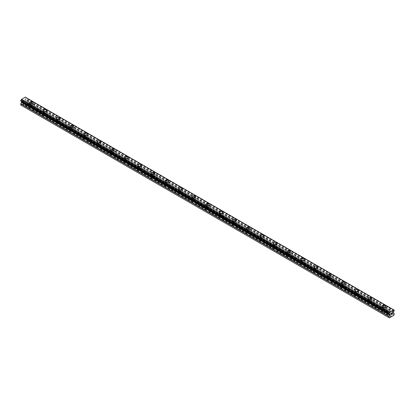 <?xml version="1.0" encoding="UTF-8"?>
<svg xmlns="http://www.w3.org/2000/svg" width="415" height="415" viewBox="0 0 415 415"><rect width="100%" height="100%" fill="white"/><g stroke="black" fill="none" stroke-linecap="round" stroke-linejoin="round"><path stroke-width="0.31" stroke-dasharray="2.08 1.56" d="M31.099 107.869L30.907 107.755A1.121 0.643 0 0 0 30.196 108.17L30.15 108.419A1.121 0.643 0 0 0 30.139 108.507A1.121 0.643 0 0 0 30.466 108.963A1.121 0.643 0 0 0 31.41 109.145L31.607 108.984A1.121 0.643 0 0 0 32.318 108.569L32.365 108.595A1.121 0.643 0 0 0 32.375 108.507A1.121 0.643 0 0 0 32.048 108.05A1.121 0.643 0 0 0 31.099 107.869L23.826 103.667L25.606 102.64L25.948 102.043L25.948 100.912L25.139 100.222L25.414 98.9A0.768 0.441 -60 0 1 25.823 98.184L25.875 97.489M30.466 105.571A1.121 0.643 0 0 0 31.685 105.711A1.121 0.643 0 0 0 32.375 105.114A1.121 0.643 0 0 0 32.048 104.658A1.121 0.643 0 0 0 30.829 104.518A1.121 0.643 0 0 0 30.139 105.114A1.121 0.643 0 0 0 30.466 105.571M33.013 102.77L33.013 102.77A1.759 1.017 180 0 1 31.929 103.709A1.759 1.017 180 0 1 30.015 103.485A1.759 1.017 180 0 1 29.501 102.77L29.501 102.77M44.659 115.697L44.467 115.583A1.121 0.643 0 0 0 43.751 115.998L43.705 116.247A1.121 0.643 0 0 0 43.694 116.335A1.121 0.643 0 0 0 44.021 116.791A1.121 0.643 0 0 0 44.97 116.973L45.162 116.812A1.121 0.643 0 0 0 45.878 116.397L45.92 116.423A1.121 0.643 0 0 0 45.93 116.335A1.121 0.643 0 0 0 45.603 115.878A1.121 0.643 0 0 0 44.659 115.697L32.365 108.595M44.021 113.399A1.121 0.643 0 0 0 45.24 113.539A1.121 0.643 0 0 0 45.93 112.942A1.121 0.643 0 0 0 45.603 112.486A1.121 0.643 0 0 0 44.384 112.346A1.121 0.643 0 0 0 43.694 112.942A1.121 0.643 0 0 0 44.021 113.399M46.573 110.597L46.573 110.597A1.759 1.017 180 0 1 45.484 111.536A1.759 1.017 180 0 1 43.57 111.313A1.759 1.017 180 0 1 43.056 110.597L43.056 110.592M58.214 123.525L58.022 123.411A1.121 0.643 0 0 0 57.306 123.826L57.265 124.069A1.121 0.643 0 0 0 57.254 124.163A1.121 0.643 0 0 0 57.581 124.619A1.121 0.643 0 0 0 58.525 124.801L58.717 124.64A1.121 0.643 0 0 0 59.433 124.225L59.48 124.251A1.121 0.643 0 0 0 59.49 124.163A1.121 0.643 0 0 0 59.163 123.706A1.121 0.643 0 0 0 58.214 123.525L45.92 116.423M57.581 121.227A1.121 0.643 0 0 0 58.8 121.367A1.121 0.643 0 0 0 59.49 120.77A1.121 0.643 0 0 0 59.163 120.314A1.121 0.643 0 0 0 57.944 120.174A1.121 0.643 0 0 0 57.254 120.77A1.121 0.643 0 0 0 57.581 121.227M60.128 118.425L60.128 118.425A1.759 1.017 180 0 1 59.044 119.359A1.759 1.017 180 0 1 57.13 119.141A1.759 1.017 180 0 1 56.611 118.425L56.611 118.42M71.774 131.347L71.582 131.239A1.121 0.643 0 0 0 70.866 131.648L70.82 131.897A1.121 0.643 0 0 0 70.809 131.991A1.121 0.643 0 0 0 71.136 132.447A1.121 0.643 0 0 0 72.086 132.629L72.277 132.463A1.121 0.643 0 0 0 72.993 132.053L73.035 132.079A1.121 0.643 0 0 0 73.045 131.991A1.121 0.643 0 0 0 72.718 131.534A1.121 0.643 0 0 0 71.774 131.347L59.48 124.251M71.136 129.055A1.121 0.643 0 0 0 72.355 129.195A1.121 0.643 0 0 0 73.045 128.598A1.121 0.643 0 0 0 72.718 128.142A1.121 0.643 0 0 0 71.499 128.002A1.121 0.643 0 0 0 70.809 128.598A1.121 0.643 0 0 0 71.136 129.055M73.683 126.253L73.683 126.248A1.759 1.017 180 0 1 73.683 126.253A1.759 1.017 180 0 1 72.599 127.187A1.759 1.017 180 0 1 70.685 126.969A1.759 1.017 180 0 1 70.171 126.253A1.759 1.017 180 0 1 70.171 126.248L70.171 126.253M85.329 139.175L85.137 139.066A1.121 0.643 0 0 0 84.421 139.476L84.38 139.725A1.121 0.643 0 0 0 84.37 139.814A1.121 0.643 0 0 0 84.696 140.275A1.121 0.643 0 0 0 85.64 140.457L85.832 140.291A1.121 0.643 0 0 0 86.548 139.881L86.595 139.907A1.121 0.643 0 0 0 86.605 139.814A1.121 0.643 0 0 0 86.279 139.357A1.121 0.643 0 0 0 85.329 139.175L73.035 132.079M84.696 136.883A1.121 0.643 0 0 0 85.915 137.023A1.121 0.643 0 0 0 86.605 136.426A1.121 0.643 0 0 0 86.279 135.97A1.121 0.643 0 0 0 85.059 135.829A1.121 0.643 0 0 0 84.37 136.426A1.121 0.643 0 0 0 84.696 136.883M87.243 134.076L87.243 134.076A1.759 1.017 180 0 1 86.159 135.015A1.759 1.017 180 0 1 84.245 134.797A1.759 1.017 180 0 1 83.726 134.076L83.726 134.076M98.889 147.003L98.692 146.894A1.121 0.643 0 0 0 97.982 147.304L97.935 147.553A1.121 0.643 0 0 0 97.924 147.641A1.121 0.643 0 0 0 98.251 148.098A1.121 0.643 0 0 0 99.201 148.285L99.393 148.119A1.121 0.643 0 0 0 100.103 147.709L100.15 147.735A1.121 0.643 0 0 0 100.16 147.641A1.121 0.643 0 0 0 99.833 147.185A1.121 0.643 0 0 0 98.889 147.003L86.595 139.907M98.251 144.71A1.121 0.643 0 0 0 99.47 144.845A1.121 0.643 0 0 0 100.16 144.249A1.121 0.643 0 0 0 99.833 143.792A1.121 0.643 0 0 0 98.614 143.652A1.121 0.643 0 0 0 97.924 144.249A1.121 0.643 0 0 0 98.251 144.71M100.798 141.904L100.798 141.904A1.759 1.017 180 0 1 99.714 142.843A1.759 1.017 180 0 1 97.8 142.625A1.759 1.017 180 0 1 97.286 141.904L97.286 141.904M112.444 154.831L112.252 154.717A1.121 0.643 0 0 0 111.536 155.132L111.49 155.381A1.121 0.643 0 0 0 111.479 155.469A1.121 0.643 0 0 0 111.811 155.926A1.121 0.643 0 0 0 112.756 156.107L112.947 155.947A1.121 0.643 0 0 0 113.663 155.537L113.705 155.558A1.121 0.643 0 0 0 113.72 155.469A1.121 0.643 0 0 0 113.388 155.013A1.121 0.643 0 0 0 112.444 154.831L100.15 147.735M111.811 152.533A1.121 0.643 0 0 0 113.025 152.673A1.121 0.643 0 0 0 113.72 152.077A1.121 0.643 0 0 0 113.388 151.62A1.121 0.643 0 0 0 112.169 151.48A1.121 0.643 0 0 0 111.479 152.077A1.121 0.643 0 0 0 111.811 152.533M114.358 149.732L114.358 149.732A1.759 1.017 180 0 1 113.274 150.671A1.759 1.017 180 0 1 111.355 150.448A1.759 1.017 180 0 1 110.841 149.732L110.841 149.732M125.999 162.659L125.807 162.545A1.121 0.643 0 0 0 125.097 162.96L125.05 163.209A1.121 0.643 0 0 0 125.04 163.297A1.121 0.643 0 0 0 125.366 163.754A1.121 0.643 0 0 0 126.31 163.935L126.508 163.775A1.121 0.643 0 0 0 127.218 163.36L127.265 163.386A1.121 0.643 0 0 0 127.275 163.297A1.121 0.643 0 0 0 126.949 162.841A1.121 0.643 0 0 0 125.999 162.659L113.705 155.558M125.366 160.361A1.121 0.643 0 0 0 126.585 160.501A1.121 0.643 0 0 0 127.275 159.905A1.121 0.643 0 0 0 126.949 159.448A1.121 0.643 0 0 0 125.729 159.308A1.121 0.643 0 0 0 125.04 159.905A1.121 0.643 0 0 0 125.366 160.361M127.913 157.56L127.913 157.56A1.759 1.017 180 0 1 126.829 158.499A1.759 1.017 180 0 1 124.915 158.276A1.759 1.017 180 0 1 124.401 157.56L124.401 157.56M139.559 170.487L139.367 170.373A1.121 0.643 0 0 0 138.651 170.788L138.605 171.037A1.121 0.643 0 0 0 138.594 171.125A1.121 0.643 0 0 0 138.921 171.582A1.121 0.643 0 0 0 139.871 171.763L140.062 171.603A1.121 0.643 0 0 0 140.778 171.188L140.82 171.213A1.121 0.643 0 0 0 140.83 171.125A1.121 0.643 0 0 0 140.503 170.669A1.121 0.643 0 0 0 139.559 170.487L127.265 163.386M138.921 168.189A1.121 0.643 0 0 0 140.14 168.329A1.121 0.643 0 0 0 140.83 167.733A1.121 0.643 0 0 0 140.503 167.276A1.121 0.643 0 0 0 139.284 167.136A1.121 0.643 0 0 0 138.594 167.733A1.121 0.643 0 0 0 138.921 168.189M141.474 165.388L141.474 165.388A1.759 1.017 180 0 1 140.389 166.327A1.759 1.017 180 0 1 138.47 166.104A1.759 1.017 180 0 1 137.956 165.388L137.956 165.383M153.114 178.31L152.922 178.201A1.121 0.643 0 0 0 152.206 178.616L152.165 178.86A1.121 0.643 0 0 0 152.155 178.953A1.121 0.643 0 0 0 152.481 179.41A1.121 0.643 0 0 0 153.425 179.591L153.617 179.43A1.121 0.643 0 0 0 154.333 179.015L154.38 179.041A1.121 0.643 0 0 0 154.39 178.953A1.121 0.643 0 0 0 154.064 178.497A1.121 0.643 0 0 0 153.114 178.31L140.82 171.213M152.481 176.017A1.121 0.643 0 0 0 153.7 176.157A1.121 0.643 0 0 0 154.39 175.561A1.121 0.643 0 0 0 154.064 175.104A1.121 0.643 0 0 0 152.845 174.964A1.121 0.643 0 0 0 152.155 175.561A1.121 0.643 0 0 0 152.481 176.017M155.028 173.216L155.028 173.211A1.759 1.017 180 0 1 155.028 173.216A1.759 1.017 180 0 1 153.944 174.15A1.759 1.017 180 0 1 152.03 173.932A1.759 1.017 180 0 1 151.511 173.216A1.759 1.017 180 0 1 151.511 173.211L151.511 173.211M166.674 186.138L166.482 186.029A1.121 0.643 0 0 0 165.767 186.439L165.72 186.688A1.121 0.643 0 0 0 165.71 186.781A1.121 0.643 0 0 0 166.036 187.238A1.121 0.643 0 0 0 166.986 187.419L167.178 187.253A1.121 0.643 0 0 0 167.893 186.843L167.935 186.869A1.121 0.643 0 0 0 167.945 186.781A1.121 0.643 0 0 0 167.619 186.325A1.121 0.643 0 0 0 166.674 186.138L154.38 179.041M166.036 183.845A1.121 0.643 0 0 0 167.255 183.985A1.121 0.643 0 0 0 167.945 183.388A1.121 0.643 0 0 0 167.619 182.932A1.121 0.643 0 0 0 166.399 182.792A1.121 0.643 0 0 0 165.71 183.388A1.121 0.643 0 0 0 166.036 183.845M168.589 181.044L168.589 181.039A1.759 1.017 180 0 1 168.589 181.044A1.759 1.017 180 0 1 167.499 181.978A1.759 1.017 180 0 1 165.585 181.76A1.759 1.017 180 0 1 165.071 181.044A1.759 1.017 180 0 1 165.071 181.039L165.071 181.039M180.229 193.966L180.037 193.857A1.121 0.643 0 0 0 179.322 194.267L179.28 194.516A1.121 0.643 0 0 0 179.27 194.604A1.121 0.643 0 0 0 179.596 195.06A1.121 0.643 0 0 0 180.541 195.247L180.733 195.081A1.121 0.643 0 0 0 181.448 194.671L181.495 194.697A1.121 0.643 0 0 0 181.505 194.604A1.121 0.643 0 0 0 181.179 194.147A1.121 0.643 0 0 0 180.229 193.966L167.935 186.869M179.596 191.673A1.121 0.643 0 0 0 180.816 191.813A1.121 0.643 0 0 0 181.505 191.216A1.121 0.643 0 0 0 181.179 190.76A1.121 0.643 0 0 0 179.96 190.62A1.121 0.643 0 0 0 179.27 191.216A1.121 0.643 0 0 0 179.596 191.673M182.144 188.867L182.144 188.867A1.759 1.017 180 0 1 181.059 189.805A1.759 1.017 180 0 1 179.145 189.588A1.759 1.017 180 0 1 178.626 188.867L178.626 188.867M193.789 201.794L193.592 201.685A1.121 0.643 0 0 0 192.882 202.095L192.835 202.344A1.121 0.643 0 0 0 192.825 202.432A1.121 0.643 0 0 0 193.151 202.888A1.121 0.643 0 0 0 194.101 203.075L194.293 202.909A1.121 0.643 0 0 0 195.003 202.499L195.05 202.525A1.121 0.643 0 0 0 195.06 202.432A1.121 0.643 0 0 0 194.734 201.975A1.121 0.643 0 0 0 193.789 201.794L181.495 194.697M193.151 199.496A1.121 0.643 0 0 0 194.37 199.636A1.121 0.643 0 0 0 195.06 199.039A1.121 0.643 0 0 0 194.734 198.583A1.121 0.643 0 0 0 193.515 198.443A1.121 0.643 0 0 0 192.825 199.039A1.121 0.643 0 0 0 193.151 199.496M195.698 196.694L195.698 196.694A1.759 1.017 180 0 1 194.614 197.633A1.759 1.017 180 0 1 192.7 197.416A1.759 1.017 180 0 1 192.187 196.694L192.187 196.694M207.344 209.622L207.152 209.508A1.121 0.643 0 0 0 206.437 209.923L206.39 210.172A1.121 0.643 0 0 0 206.38 210.26A1.121 0.643 0 0 0 206.712 210.716A1.121 0.643 0 0 0 207.656 210.898L207.848 210.737A1.121 0.643 0 0 0 208.563 210.322L208.61 210.348A1.121 0.643 0 0 0 208.621 210.26A1.121 0.643 0 0 0 208.288 209.803A1.121 0.643 0 0 0 207.344 209.622L195.05 202.525M206.712 207.324A1.121 0.643 0 0 0 207.931 207.464A1.121 0.643 0 0 0 208.621 206.867A1.121 0.643 0 0 0 208.288 206.411A1.121 0.643 0 0 0 207.069 206.271A1.121 0.643 0 0 0 206.38 206.867A1.121 0.643 0 0 0 206.712 207.324M209.259 204.522L209.259 204.522A1.759 1.017 180 0 1 208.174 205.461A1.759 1.017 180 0 1 206.255 205.238A1.759 1.017 180 0 1 205.741 204.522L205.741 204.522M220.899 217.45L220.707 217.335A1.121 0.643 0 0 0 219.997 217.751L219.95 218A1.121 0.643 0 0 0 219.94 218.088A1.121 0.643 0 0 0 220.266 218.544A1.121 0.643 0 0 0 221.211 218.726L221.408 218.565A1.121 0.643 0 0 0 222.118 218.15L222.165 218.176A1.121 0.643 0 0 0 222.175 218.088A1.121 0.643 0 0 0 221.849 217.631A1.121 0.643 0 0 0 220.899 217.45L208.61 210.348M220.266 215.152A1.121 0.643 0 0 0 221.486 215.292A1.121 0.643 0 0 0 222.175 214.695A1.121 0.643 0 0 0 221.849 214.239A1.121 0.643 0 0 0 220.63 214.099A1.121 0.643 0 0 0 219.94 214.695A1.121 0.643 0 0 0 220.266 215.152M222.814 212.35L222.814 212.35A1.759 1.017 180 0 1 221.729 213.289A1.759 1.017 180 0 1 219.815 213.066A1.759 1.017 180 0 1 219.302 212.35L219.302 212.345M234.459 225.278L234.268 225.163A1.121 0.643 0 0 0 233.552 225.578L233.505 225.827A1.121 0.643 0 0 0 233.495 225.916A1.121 0.643 0 0 0 233.821 226.372A1.121 0.643 0 0 0 234.771 226.554L234.963 226.393A1.121 0.643 0 0 0 235.679 225.978L235.72 226.004A1.121 0.643 0 0 0 235.73 225.916A1.121 0.643 0 0 0 235.404 225.459A1.121 0.643 0 0 0 234.459 225.278L222.165 218.176M233.821 222.98A1.121 0.643 0 0 0 235.04 223.12A1.121 0.643 0 0 0 235.73 222.523A1.121 0.643 0 0 0 235.404 222.067A1.121 0.643 0 0 0 234.185 221.926A1.121 0.643 0 0 0 233.495 222.523A1.121 0.643 0 0 0 233.821 222.98M236.374 220.178L236.374 220.178A1.759 1.017 180 0 1 235.289 221.117A1.759 1.017 180 0 1 233.37 220.894A1.759 1.017 180 0 1 232.857 220.178L232.857 220.173M248.014 233.1L247.822 232.991A1.121 0.643 0 0 0 247.107 233.401L247.065 233.65A1.121 0.643 0 0 0 247.055 233.744A1.121 0.643 0 0 0 247.382 234.2A1.121 0.643 0 0 0 248.326 234.382L248.518 234.221A1.121 0.643 0 0 0 249.233 233.806L249.28 233.832A1.121 0.643 0 0 0 249.291 233.744A1.121 0.643 0 0 0 248.964 233.287A1.121 0.643 0 0 0 248.014 233.1L235.72 226.004M247.382 230.807A1.121 0.643 0 0 0 248.601 230.948A1.121 0.643 0 0 0 249.291 230.351A1.121 0.643 0 0 0 248.964 229.894A1.121 0.643 0 0 0 247.745 229.754A1.121 0.643 0 0 0 247.055 230.351A1.121 0.643 0 0 0 247.382 230.807M249.929 228.006L249.929 228.001A1.759 1.017 180 0 1 249.929 228.006A1.759 1.017 180 0 1 248.844 228.94A1.759 1.017 180 0 1 246.93 228.722A1.759 1.017 180 0 1 246.411 228.006A1.759 1.017 180 0 1 246.411 228.001L246.411 228.006M261.575 240.928L261.383 240.819A1.121 0.643 0 0 0 260.667 241.229L260.62 241.478A1.121 0.643 0 0 0 260.61 241.572A1.121 0.643 0 0 0 260.936 242.028A1.121 0.643 0 0 0 261.886 242.21L262.078 242.044A1.121 0.643 0 0 0 262.794 241.634L262.835 241.66A1.121 0.643 0 0 0 262.845 241.572A1.121 0.643 0 0 0 262.519 241.115A1.121 0.643 0 0 0 261.575 240.928L249.28 233.832M260.936 238.635A1.121 0.643 0 0 0 262.156 238.775A1.121 0.643 0 0 0 262.845 238.179A1.121 0.643 0 0 0 262.519 237.722A1.121 0.643 0 0 0 261.3 237.582A1.121 0.643 0 0 0 260.61 238.179A1.121 0.643 0 0 0 260.936 238.635M263.489 235.834L263.489 235.829A1.759 1.017 180 0 1 263.489 235.834A1.759 1.017 180 0 1 262.399 236.768A1.759 1.017 180 0 1 260.485 236.55A1.759 1.017 180 0 1 259.972 235.834A1.759 1.017 180 0 1 259.972 235.829L259.972 235.829M275.129 248.756L274.938 248.647A1.121 0.643 0 0 0 274.222 249.057L274.18 249.306A1.121 0.643 0 0 0 274.17 249.394A1.121 0.643 0 0 0 274.497 249.851A1.121 0.643 0 0 0 275.441 250.038L275.633 249.872A1.121 0.643 0 0 0 276.349 249.462L276.395 249.488A1.121 0.643 0 0 0 276.406 249.394A1.121 0.643 0 0 0 276.079 248.938A1.121 0.643 0 0 0 275.129 248.756L262.835 241.66M274.497 246.463A1.121 0.643 0 0 0 275.716 246.603A1.121 0.643 0 0 0 276.406 246.007A1.121 0.643 0 0 0 276.079 245.55A1.121 0.643 0 0 0 274.86 245.41A1.121 0.643 0 0 0 274.17 246.007A1.121 0.643 0 0 0 274.497 246.463M277.044 243.657L277.044 243.657A1.759 1.017 180 0 1 275.959 244.596A1.759 1.017 180 0 1 274.045 244.378A1.759 1.017 180 0 1 273.526 243.657L273.526 243.657M288.69 256.584L288.492 256.475A1.121 0.643 0 0 0 287.782 256.885L287.735 257.134A1.121 0.643 0 0 0 287.725 257.222A1.121 0.643 0 0 0 288.052 257.679A1.121 0.643 0 0 0 289.001 257.865L289.193 257.699A1.121 0.643 0 0 0 289.903 257.29L289.95 257.316A1.121 0.643 0 0 0 289.961 257.222A1.121 0.643 0 0 0 289.634 256.766A1.121 0.643 0 0 0 288.69 256.584L276.395 249.488M288.052 254.286A1.121 0.643 0 0 0 289.271 254.426A1.121 0.643 0 0 0 289.961 253.83A1.121 0.643 0 0 0 289.634 253.373A1.121 0.643 0 0 0 288.415 253.233A1.121 0.643 0 0 0 287.725 253.83A1.121 0.643 0 0 0 288.052 254.286M290.599 251.485L290.599 251.485A1.759 1.017 180 0 1 289.514 252.424A1.759 1.017 180 0 1 287.6 252.206A1.759 1.017 180 0 1 287.087 251.485L287.087 251.485M302.245 264.412L302.053 264.298A1.121 0.643 0 0 0 301.337 264.713L301.295 264.962A1.121 0.643 0 0 0 301.28 265.05A1.121 0.643 0 0 0 301.612 265.507A1.121 0.643 0 0 0 302.556 265.688L302.748 265.527A1.121 0.643 0 0 0 303.464 265.112L303.51 265.138A1.121 0.643 0 0 0 303.521 265.05A1.121 0.643 0 0 0 303.189 264.594A1.121 0.643 0 0 0 302.245 264.412L289.95 257.316M301.612 262.114A1.121 0.643 0 0 0 302.831 262.254A1.121 0.643 0 0 0 303.521 261.658A1.121 0.643 0 0 0 303.189 261.201A1.121 0.643 0 0 0 301.975 261.061A1.121 0.643 0 0 0 301.28 261.658A1.121 0.643 0 0 0 301.612 262.114M304.159 259.313L304.159 259.313A1.759 1.017 180 0 1 303.075 260.252A1.759 1.017 180 0 1 301.155 260.029A1.759 1.017 180 0 1 300.642 259.313L300.642 259.313M315.799 272.24L315.608 272.126A1.121 0.643 0 0 0 314.897 272.541L314.85 272.79A1.121 0.643 0 0 0 314.84 272.878A1.121 0.643 0 0 0 315.167 273.335A1.121 0.643 0 0 0 316.111 273.516L316.308 273.355A1.121 0.643 0 0 0 317.019 272.94L317.065 272.966A1.121 0.643 0 0 0 317.076 272.878A1.121 0.643 0 0 0 316.749 272.422A1.121 0.643 0 0 0 315.799 272.24L303.51 265.138M315.167 269.942A1.121 0.643 0 0 0 316.386 270.082A1.121 0.643 0 0 0 317.076 269.485A1.121 0.643 0 0 0 316.749 269.029A1.121 0.643 0 0 0 315.53 268.889A1.121 0.643 0 0 0 314.84 269.485A1.121 0.643 0 0 0 315.167 269.942M317.714 267.141L317.714 267.141A1.759 1.017 180 0 1 316.629 268.08A1.759 1.017 180 0 1 314.715 267.857A1.759 1.017 180 0 1 314.202 267.141L314.202 267.136M329.36 280.068L329.168 279.954A1.121 0.643 0 0 0 328.452 280.369L328.405 280.613A1.121 0.643 0 0 0 328.395 280.706A1.121 0.643 0 0 0 328.721 281.163A1.121 0.643 0 0 0 329.671 281.344L329.863 281.183A1.121 0.643 0 0 0 330.579 280.768L330.62 280.794A1.121 0.643 0 0 0 330.631 280.706A1.121 0.643 0 0 0 330.304 280.25A1.121 0.643 0 0 0 329.36 280.068L317.065 272.966M328.721 277.77A1.121 0.643 0 0 0 329.941 277.91A1.121 0.643 0 0 0 330.631 277.313A1.121 0.643 0 0 0 330.304 276.857A1.121 0.643 0 0 0 329.085 276.717A1.121 0.643 0 0 0 328.395 277.313A1.121 0.643 0 0 0 328.721 277.77M331.274 274.969L331.274 274.969A1.759 1.017 180 0 1 330.19 275.908A1.759 1.017 180 0 1 328.27 275.685A1.759 1.017 180 0 1 327.757 274.969L327.757 274.963M342.915 287.891L342.723 287.782A1.121 0.643 0 0 0 342.007 288.192L341.965 288.441A1.121 0.643 0 0 0 341.955 288.534A1.121 0.643 0 0 0 342.282 288.99A1.121 0.643 0 0 0 343.226 289.172L343.418 289.006A1.121 0.643 0 0 0 344.134 288.596L344.18 288.622A1.121 0.643 0 0 0 344.191 288.534A1.121 0.643 0 0 0 343.864 288.077A1.121 0.643 0 0 0 342.915 287.891L330.62 280.794M342.282 285.598A1.121 0.643 0 0 0 343.501 285.738A1.121 0.643 0 0 0 344.191 285.141A1.121 0.643 0 0 0 343.864 284.685A1.121 0.643 0 0 0 342.645 284.545A1.121 0.643 0 0 0 341.955 285.141A1.121 0.643 0 0 0 342.282 285.598M344.829 282.797L344.829 282.791A1.759 1.017 180 0 1 344.829 282.797A1.759 1.017 180 0 1 343.745 283.73A1.759 1.017 180 0 1 341.83 283.512A1.759 1.017 180 0 1 341.317 282.797A1.759 1.017 180 0 1 341.317 282.791L341.317 282.791M356.475 295.719L356.283 295.61A1.121 0.643 0 0 0 355.567 296.019L355.52 296.269A1.121 0.643 0 0 0 355.51 296.357A1.121 0.643 0 0 0 355.837 296.818A1.121 0.643 0 0 0 356.786 297L356.978 296.834A1.121 0.643 0 0 0 357.694 296.424L357.735 296.45A1.121 0.643 0 0 0 357.746 296.357A1.121 0.643 0 0 0 357.419 295.9A1.121 0.643 0 0 0 356.475 295.719L344.18 288.622M355.837 293.426A1.121 0.643 0 0 0 357.056 293.566A1.121 0.643 0 0 0 357.746 292.969A1.121 0.643 0 0 0 357.419 292.513A1.121 0.643 0 0 0 356.2 292.373A1.121 0.643 0 0 0 355.51 292.969A1.121 0.643 0 0 0 355.837 293.426M358.389 290.619L358.389 290.619A1.759 1.017 180 0 1 357.299 291.558A1.759 1.017 180 0 1 355.385 291.34A1.759 1.017 180 0 1 354.872 290.619L354.872 290.619M370.03 303.547L369.838 303.438A1.121 0.643 0 0 0 369.122 303.847L369.08 304.096A1.121 0.643 0 0 0 369.07 304.185A1.121 0.643 0 0 0 369.397 304.641A1.121 0.643 0 0 0 370.341 304.828L370.533 304.662A1.121 0.643 0 0 0 371.249 304.252L371.295 304.278A1.121 0.643 0 0 0 371.306 304.185A1.121 0.643 0 0 0 370.979 303.728A1.121 0.643 0 0 0 370.03 303.547L357.735 296.45M369.397 301.254A1.121 0.643 0 0 0 370.616 301.389A1.121 0.643 0 0 0 371.306 300.792A1.121 0.643 0 0 0 370.979 300.336A1.121 0.643 0 0 0 369.76 300.195A1.121 0.643 0 0 0 369.07 300.792A1.121 0.643 0 0 0 369.397 301.254M371.944 298.447L371.944 298.447A1.759 1.017 180 0 1 370.86 299.386A1.759 1.017 180 0 1 368.945 299.168A1.759 1.017 180 0 1 368.427 298.447L368.427 298.447M382.952 312.469A1.121 0.643 0 0 0 383.901 312.651L384.093 312.49A1.121 0.643 0 0 0 384.804 312.08L384.85 312.101A1.121 0.643 0 0 0 384.861 312.013A1.121 0.643 0 0 0 384.534 311.556A1.121 0.643 0 0 0 383.59 311.375L383.393 311.26A1.121 0.643 0 0 0 382.682 311.675L382.635 311.924A1.121 0.643 0 0 0 382.625 312.013A1.121 0.643 0 0 0 382.952 312.469M382.952 309.076A1.121 0.643 0 0 0 384.171 309.217A1.121 0.643 0 0 0 384.861 308.62A1.121 0.643 0 0 0 384.534 308.163A1.121 0.643 0 0 0 383.315 308.023A1.121 0.643 0 0 0 382.625 308.62A1.121 0.643 0 0 0 382.952 309.076M385.499 306.275L385.499 306.275A1.759 1.017 180 0 1 384.415 307.214A1.759 1.017 180 0 1 382.5 306.991A1.759 1.017 180 0 1 381.987 306.275L381.987 306.275M382.5 309.341A1.759 1.017 0 0 0 384.415 309.559A1.759 1.017 0 0 0 385.499 308.62A1.759 1.017 0 0 0 384.985 307.904A1.759 1.017 0 0 0 383.071 307.686A1.759 1.017 0 0 0 381.987 308.62A1.759 1.017 0 0 0 382.5 309.341M382.5 307.23A1.759 1.017 0 0 0 384.415 307.448A1.759 1.017 0 0 0 385.499 306.509A1.759 1.017 0 0 0 384.985 305.793A1.759 1.017 0 0 0 383.071 305.575A1.759 1.017 0 0 0 381.987 306.509A1.759 1.017 0 0 0 382.5 307.23M368.945 301.513A1.759 1.017 0 0 0 370.86 301.731A1.759 1.017 0 0 0 371.944 300.792A1.759 1.017 0 0 0 371.43 300.076A1.759 1.017 0 0 0 369.516 299.858A1.759 1.017 0 0 0 368.427 300.792A1.759 1.017 0 0 0 368.945 301.513M368.945 299.402A1.759 1.017 0 0 0 370.86 299.62A1.759 1.017 0 0 0 371.944 298.686A1.759 1.017 0 0 0 371.43 297.965A1.759 1.017 0 0 0 369.516 297.747A1.759 1.017 0 0 0 368.427 298.686A1.759 1.017 0 0 0 368.945 299.402M355.385 293.685A1.759 1.017 0 0 0 357.299 293.903A1.759 1.017 0 0 0 358.389 292.969A1.759 1.017 0 0 0 357.87 292.248A1.759 1.017 0 0 0 355.956 292.03A1.759 1.017 0 0 0 354.872 292.969A1.759 1.017 0 0 0 355.385 293.685M355.385 291.574A1.759 1.017 0 0 0 357.299 291.792A1.759 1.017 0 0 0 358.389 290.858A1.759 1.017 0 0 0 357.87 290.137A1.759 1.017 0 0 0 355.956 289.919A1.759 1.017 0 0 0 354.872 290.858A1.759 1.017 0 0 0 355.385 291.574M341.83 285.857A1.759 1.017 0 0 0 343.745 286.08A1.759 1.017 0 0 0 344.829 285.141A1.759 1.017 0 0 0 344.315 284.42A1.759 1.017 0 0 0 342.401 284.202A1.759 1.017 0 0 0 341.317 285.141A1.759 1.017 0 0 0 341.83 285.857M341.83 283.746A1.759 1.017 0 0 0 343.745 283.969A1.759 1.017 0 0 0 344.829 283.03A1.759 1.017 0 0 0 344.315 282.314A1.759 1.017 0 0 0 342.401 282.091A1.759 1.017 0 0 0 341.317 283.03A1.759 1.017 0 0 0 341.83 283.746M328.27 278.029A1.759 1.017 0 0 0 330.19 278.252A1.759 1.017 0 0 0 331.274 277.313A1.759 1.017 0 0 0 330.755 276.598A1.759 1.017 0 0 0 328.841 276.374A1.759 1.017 0 0 0 327.757 277.313A1.759 1.017 0 0 0 328.27 278.029M328.27 275.918A1.759 1.017 0 0 0 330.19 276.141A1.759 1.017 0 0 0 331.274 275.202A1.759 1.017 0 0 0 330.755 274.486A1.759 1.017 0 0 0 328.841 274.263A1.759 1.017 0 0 0 327.757 275.202A1.759 1.017 0 0 0 328.27 275.918M314.715 270.201A1.759 1.017 0 0 0 316.629 270.424A1.759 1.017 0 0 0 317.714 269.485A1.759 1.017 0 0 0 317.2 268.77A1.759 1.017 0 0 0 315.286 268.546A1.759 1.017 0 0 0 314.202 269.485A1.759 1.017 0 0 0 314.715 270.201M314.715 268.095A1.759 1.017 0 0 0 316.629 268.313A1.759 1.017 0 0 0 317.714 267.374A1.759 1.017 0 0 0 317.2 266.658A1.759 1.017 0 0 0 315.286 266.435A1.759 1.017 0 0 0 314.202 267.374A1.759 1.017 0 0 0 314.715 268.095M301.155 262.379A1.759 1.017 0 0 0 303.075 262.596A1.759 1.017 0 0 0 304.159 261.658A1.759 1.017 0 0 0 303.645 260.942A1.759 1.017 0 0 0 301.726 260.724A1.759 1.017 0 0 0 300.642 261.658A1.759 1.017 0 0 0 301.155 262.379M301.155 260.267A1.759 1.017 0 0 0 303.075 260.485A1.759 1.017 0 0 0 304.159 259.546A1.759 1.017 0 0 0 303.645 258.83A1.759 1.017 0 0 0 301.726 258.612A1.759 1.017 0 0 0 300.642 259.546A1.759 1.017 0 0 0 301.155 260.267M287.6 254.551A1.759 1.017 0 0 0 289.514 254.769A1.759 1.017 0 0 0 290.599 253.83A1.759 1.017 0 0 0 290.085 253.114A1.759 1.017 0 0 0 288.171 252.896A1.759 1.017 0 0 0 287.087 253.83A1.759 1.017 0 0 0 287.6 254.551M287.6 252.439A1.759 1.017 0 0 0 289.514 252.657A1.759 1.017 0 0 0 290.599 251.723A1.759 1.017 0 0 0 290.085 251.002A1.759 1.017 0 0 0 288.171 250.785A1.759 1.017 0 0 0 287.087 251.723A1.759 1.017 0 0 0 287.6 252.439M274.045 246.723A1.759 1.017 0 0 0 275.959 246.941A1.759 1.017 0 0 0 277.044 246.007A1.759 1.017 0 0 0 276.53 245.286A1.759 1.017 0 0 0 274.611 245.068A1.759 1.017 0 0 0 273.526 246.007A1.759 1.017 0 0 0 274.045 246.723M274.045 244.611A1.759 1.017 0 0 0 275.959 244.829A1.759 1.017 0 0 0 277.044 243.896A1.759 1.017 0 0 0 276.53 243.174A1.759 1.017 0 0 0 274.611 242.957A1.759 1.017 0 0 0 273.526 243.896A1.759 1.017 0 0 0 274.045 244.611M260.485 238.895A1.759 1.017 0 0 0 262.399 239.113A1.759 1.017 0 0 0 263.489 238.179A1.759 1.017 0 0 0 262.97 237.458A1.759 1.017 0 0 0 261.056 237.24A1.759 1.017 0 0 0 259.972 238.179A1.759 1.017 0 0 0 260.485 238.895M260.485 236.783A1.759 1.017 0 0 0 262.399 237.007A1.759 1.017 0 0 0 263.489 236.068A1.759 1.017 0 0 0 262.97 235.347A1.759 1.017 0 0 0 261.056 235.129A1.759 1.017 0 0 0 259.972 236.068A1.759 1.017 0 0 0 260.485 236.783M246.93 231.067A1.759 1.017 0 0 0 248.844 231.29A1.759 1.017 0 0 0 249.929 230.351A1.759 1.017 0 0 0 249.415 229.635A1.759 1.017 0 0 0 247.501 229.412A1.759 1.017 0 0 0 246.411 230.351A1.759 1.017 0 0 0 246.93 231.067M246.93 228.956A1.759 1.017 0 0 0 248.844 229.179A1.759 1.017 0 0 0 249.929 228.24A1.759 1.017 0 0 0 249.415 227.524A1.759 1.017 0 0 0 247.501 227.301A1.759 1.017 0 0 0 246.411 228.24A1.759 1.017 0 0 0 246.93 228.956M233.37 223.239A1.759 1.017 0 0 0 235.289 223.462A1.759 1.017 0 0 0 236.374 222.523A1.759 1.017 0 0 0 235.855 221.807A1.759 1.017 0 0 0 233.941 221.584A1.759 1.017 0 0 0 232.857 222.523A1.759 1.017 0 0 0 233.37 223.239M233.37 221.128A1.759 1.017 0 0 0 235.289 221.351A1.759 1.017 0 0 0 236.374 220.412A1.759 1.017 0 0 0 235.855 219.696A1.759 1.017 0 0 0 233.941 219.473A1.759 1.017 0 0 0 232.857 220.412A1.759 1.017 0 0 0 233.37 221.128M219.815 215.411A1.759 1.017 0 0 0 221.729 215.634A1.759 1.017 0 0 0 222.814 214.695A1.759 1.017 0 0 0 222.3 213.979A1.759 1.017 0 0 0 220.386 213.756A1.759 1.017 0 0 0 219.302 214.695A1.759 1.017 0 0 0 219.815 215.411M219.815 213.305A1.759 1.017 0 0 0 221.729 213.523A1.759 1.017 0 0 0 222.814 212.584A1.759 1.017 0 0 0 222.3 211.868A1.759 1.017 0 0 0 220.386 211.65A1.759 1.017 0 0 0 219.302 212.584A1.759 1.017 0 0 0 219.815 213.305M206.255 207.588A1.759 1.017 0 0 0 208.174 207.806A1.759 1.017 0 0 0 209.259 206.867A1.759 1.017 0 0 0 208.745 206.151A1.759 1.017 0 0 0 206.826 205.933A1.759 1.017 0 0 0 205.741 206.867A1.759 1.017 0 0 0 206.255 207.588M206.255 205.477A1.759 1.017 0 0 0 208.174 205.695A1.759 1.017 0 0 0 209.259 204.756A1.759 1.017 0 0 0 208.745 204.04A1.759 1.017 0 0 0 206.826 203.822A1.759 1.017 0 0 0 205.741 204.756A1.759 1.017 0 0 0 206.255 205.477M192.7 199.76A1.759 1.017 0 0 0 194.614 199.978A1.759 1.017 0 0 0 195.698 199.039A1.759 1.017 0 0 0 195.185 198.323A1.759 1.017 0 0 0 193.271 198.105A1.759 1.017 0 0 0 192.187 199.039A1.759 1.017 0 0 0 192.7 199.76M192.7 197.649A1.759 1.017 0 0 0 194.614 197.867A1.759 1.017 0 0 0 195.698 196.933A1.759 1.017 0 0 0 195.185 196.212A1.759 1.017 0 0 0 193.271 195.994A1.759 1.017 0 0 0 192.187 196.933A1.759 1.017 0 0 0 192.7 197.649M179.145 191.932A1.759 1.017 0 0 0 181.059 192.15A1.759 1.017 0 0 0 182.144 191.216A1.759 1.017 0 0 0 181.63 190.495A1.759 1.017 0 0 0 179.711 190.278A1.759 1.017 0 0 0 178.626 191.216A1.759 1.017 0 0 0 179.145 191.932M179.145 189.821A1.759 1.017 0 0 0 181.059 190.039A1.759 1.017 0 0 0 182.144 189.105A1.759 1.017 0 0 0 181.63 188.384A1.759 1.017 0 0 0 179.711 188.166A1.759 1.017 0 0 0 178.626 189.105A1.759 1.017 0 0 0 179.145 189.821M165.585 184.104A1.759 1.017 0 0 0 167.499 184.322A1.759 1.017 0 0 0 168.589 183.388A1.759 1.017 0 0 0 168.07 182.667A1.759 1.017 0 0 0 166.156 182.45A1.759 1.017 0 0 0 165.071 183.388A1.759 1.017 0 0 0 165.585 184.104M165.585 181.993A1.759 1.017 0 0 0 167.499 182.216A1.759 1.017 0 0 0 168.589 181.277A1.759 1.017 0 0 0 168.07 180.561A1.759 1.017 0 0 0 166.156 180.338A1.759 1.017 0 0 0 165.071 181.277A1.759 1.017 0 0 0 165.585 181.993M152.03 176.276A1.759 1.017 0 0 0 153.944 176.5A1.759 1.017 0 0 0 155.028 175.561A1.759 1.017 0 0 0 154.515 174.845A1.759 1.017 0 0 0 152.601 174.622A1.759 1.017 0 0 0 151.511 175.561A1.759 1.017 0 0 0 152.03 176.276M152.03 174.165A1.759 1.017 0 0 0 153.944 174.388A1.759 1.017 0 0 0 155.028 173.449A1.759 1.017 0 0 0 154.515 172.733A1.759 1.017 0 0 0 152.601 172.51A1.759 1.017 0 0 0 151.511 173.449A1.759 1.017 0 0 0 152.03 174.165M138.47 168.449A1.759 1.017 0 0 0 140.389 168.672A1.759 1.017 0 0 0 141.474 167.733A1.759 1.017 0 0 0 140.955 167.017A1.759 1.017 0 0 0 139.041 166.794A1.759 1.017 0 0 0 137.956 167.733A1.759 1.017 0 0 0 138.47 168.449M138.47 166.337A1.759 1.017 0 0 0 140.389 166.56A1.759 1.017 0 0 0 141.474 165.621A1.759 1.017 0 0 0 140.955 164.905A1.759 1.017 0 0 0 139.041 164.682A1.759 1.017 0 0 0 137.956 165.621A1.759 1.017 0 0 0 138.47 166.337M124.915 160.626A1.759 1.017 0 0 0 126.829 160.844A1.759 1.017 0 0 0 127.913 159.905A1.759 1.017 0 0 0 127.4 159.189A1.759 1.017 0 0 0 125.486 158.966A1.759 1.017 0 0 0 124.401 159.905A1.759 1.017 0 0 0 124.915 160.626M124.915 158.514A1.759 1.017 0 0 0 126.829 158.732A1.759 1.017 0 0 0 127.913 157.793A1.759 1.017 0 0 0 127.4 157.078A1.759 1.017 0 0 0 125.486 156.86A1.759 1.017 0 0 0 124.401 157.793A1.759 1.017 0 0 0 124.915 158.514M111.355 152.798A1.759 1.017 0 0 0 113.274 153.016A1.759 1.017 0 0 0 114.358 152.077A1.759 1.017 0 0 0 113.845 151.361A1.759 1.017 0 0 0 111.925 151.143A1.759 1.017 0 0 0 110.841 152.077A1.759 1.017 0 0 0 111.355 152.798M111.355 150.687A1.759 1.017 0 0 0 113.274 150.904A1.759 1.017 0 0 0 114.358 149.965A1.759 1.017 0 0 0 113.845 149.25A1.759 1.017 0 0 0 111.925 149.032A1.759 1.017 0 0 0 110.841 149.965A1.759 1.017 0 0 0 111.355 150.687M97.8 144.97A1.759 1.017 0 0 0 99.714 145.188A1.759 1.017 0 0 0 100.798 144.249A1.759 1.017 0 0 0 100.285 143.533A1.759 1.017 0 0 0 98.371 143.315A1.759 1.017 0 0 0 97.286 144.249A1.759 1.017 0 0 0 97.8 144.97M97.8 142.859A1.759 1.017 0 0 0 99.714 143.076A1.759 1.017 0 0 0 100.798 142.143A1.759 1.017 0 0 0 100.285 141.422A1.759 1.017 0 0 0 98.371 141.204A1.759 1.017 0 0 0 97.286 142.143A1.759 1.017 0 0 0 97.8 142.859M84.245 137.142A1.759 1.017 0 0 0 86.159 137.36A1.759 1.017 0 0 0 87.243 136.426A1.759 1.017 0 0 0 86.73 135.705A1.759 1.017 0 0 0 84.81 135.487A1.759 1.017 0 0 0 83.726 136.426A1.759 1.017 0 0 0 84.245 137.142M84.245 135.031A1.759 1.017 0 0 0 86.159 135.249A1.759 1.017 0 0 0 87.243 134.315A1.759 1.017 0 0 0 86.73 133.594A1.759 1.017 0 0 0 84.81 133.376A1.759 1.017 0 0 0 83.726 134.315A1.759 1.017 0 0 0 84.245 135.031M70.685 129.314A1.759 1.017 0 0 0 72.599 129.537A1.759 1.017 0 0 0 73.683 128.598A1.759 1.017 0 0 0 73.17 127.877A1.759 1.017 0 0 0 71.256 127.659A1.759 1.017 0 0 0 70.171 128.598A1.759 1.017 0 0 0 70.685 129.314M70.685 127.203A1.759 1.017 0 0 0 72.599 127.426A1.759 1.017 0 0 0 73.683 126.487A1.759 1.017 0 0 0 73.17 125.771A1.759 1.017 0 0 0 71.256 125.548A1.759 1.017 0 0 0 70.171 126.487A1.759 1.017 0 0 0 70.685 127.203M57.13 121.486A1.759 1.017 0 0 0 59.044 121.709A1.759 1.017 0 0 0 60.128 120.77A1.759 1.017 0 0 0 59.615 120.054A1.759 1.017 0 0 0 57.701 119.831A1.759 1.017 0 0 0 56.611 120.77A1.759 1.017 0 0 0 57.13 121.486M57.13 119.375A1.759 1.017 0 0 0 59.044 119.598A1.759 1.017 0 0 0 60.128 118.659A1.759 1.017 0 0 0 59.615 117.943A1.759 1.017 0 0 0 57.701 117.72A1.759 1.017 0 0 0 56.611 118.659A1.759 1.017 0 0 0 57.13 119.375M43.57 113.658A1.759 1.017 0 0 0 45.484 113.881A1.759 1.017 0 0 0 46.573 112.942A1.759 1.017 0 0 0 46.055 112.226A1.759 1.017 0 0 0 44.14 112.003A1.759 1.017 0 0 0 43.056 112.942A1.759 1.017 0 0 0 43.57 113.658M43.57 111.552A1.759 1.017 0 0 0 45.484 111.77A1.759 1.017 0 0 0 46.573 110.831A1.759 1.017 0 0 0 46.055 110.115A1.759 1.017 0 0 0 44.14 109.892A1.759 1.017 0 0 0 43.056 110.831A1.759 1.017 0 0 0 43.57 111.552M30.015 105.835A1.759 1.017 0 0 0 31.929 106.053A1.759 1.017 0 0 0 33.013 105.114A1.759 1.017 0 0 0 32.5 104.398A1.759 1.017 0 0 0 30.586 104.181A1.759 1.017 0 0 0 29.501 105.114A1.759 1.017 0 0 0 30.015 105.835M30.015 103.724A1.759 1.017 0 0 0 31.929 103.942A1.759 1.017 0 0 0 33.013 103.003A1.759 1.017 0 0 0 32.5 102.287A1.759 1.017 0 0 0 30.586 102.069A1.759 1.017 0 0 0 29.501 103.003A1.759 1.017 0 0 0 30.015 103.724M391.485 313.242L390.92 313.569L390.92 314.695M392.398 312.827L391.874 313.237M392.377 312.952L391.817 314.176M24.013 100.202L24.013 100.653L24.013 100.202L23.515 100.492L24.013 100.202M24.013 100.653L23.738 100.809L24.013 100.653M24.013 100.726L24.013 101.177L24.013 100.726M24.013 101.177L23.515 101.468L24.013 101.177M23.515 101.54L24.08 101.213L24.08 100.088L23.515 100.414L24.08 100.093L24.08 101.213L23.515 101.54M22.835 100.809L22.82 101.945L22.82 100.819M22.82 101.945L22.887 100.928L22.82 101.945M21.092 105.244L23.826 103.667M20.781 101.021L20.875 101.042A0.768 0.441 -60 0 1 21.139 101.058A0.768 0.441 -60 0 1 21.284 101.281L21.539 101.457M25.855 97.484L25.823 97.489A0.768 0.441 -60 0 1 25.559 97.473A0.768 0.441 -60 0 1 25.408 97.235L25.222 97.12M383.59 311.375L371.295 304.278M393.908 315.276L25.606 102.64M392.128 316.303L384.85 312.101M383.393 311.26L371.249 304.252M382.682 311.675L370.533 304.662M382.635 311.924L370.341 304.828M369.838 303.438L357.694 296.424M369.122 303.847L356.978 296.834M369.08 304.096L356.786 297M356.283 295.61L344.134 288.596M355.567 296.019L343.418 289.006M355.52 296.269L343.226 289.172M342.723 287.782L330.579 280.768M342.007 288.192L329.863 281.183M341.965 288.441L329.671 281.344M329.168 279.954L317.019 272.94M328.452 280.369L316.308 273.355M328.405 280.613L316.111 273.516M315.608 272.126L303.464 265.112M314.897 272.541L302.748 265.527M314.85 272.79L302.556 265.688M302.053 264.298L289.903 257.29M301.337 264.713L289.193 257.699M301.295 264.962L289.001 257.865M288.492 256.475L276.349 249.462M287.782 256.885L275.633 249.872M287.735 257.134L275.441 250.038M274.938 248.647L262.794 241.634M274.222 249.057L262.078 242.044M274.18 249.306L261.886 242.21M261.383 240.819L249.233 233.806M260.667 241.229L248.518 234.221M260.62 241.478L248.326 234.382M247.822 232.991L235.679 225.978M247.107 233.401L234.963 226.393M247.065 233.65L234.771 226.554M234.268 225.163L222.118 218.15M233.552 225.578L221.408 218.565M233.505 225.827L221.211 218.726M220.707 217.335L208.563 210.322M219.997 217.751L207.848 210.737M219.95 218L207.656 210.898M207.152 209.508L195.003 202.499M206.437 209.923L194.293 202.909M206.39 210.172L194.101 203.075M193.592 201.685L181.448 194.671M192.882 202.095L180.733 195.081M192.835 202.344L180.541 195.247M180.037 193.857L167.893 186.843M179.322 194.267L167.178 187.253M179.28 194.516L166.986 187.419M166.482 186.029L154.333 179.015M165.767 186.439L153.617 179.43M165.72 186.688L153.425 179.591M152.922 178.201L140.778 171.188M152.206 178.616L140.062 171.603M152.165 178.86L139.871 171.763M139.367 170.373L127.218 163.36M138.651 170.788L126.508 163.775M138.605 171.037L126.31 163.935M125.807 162.545L113.663 155.537M125.097 162.96L112.947 155.947M125.05 163.209L112.756 156.107M112.252 154.717L100.103 147.709M111.536 155.132L99.393 148.119M111.49 155.381L99.201 148.285M98.692 146.894L86.548 139.881M97.982 147.304L85.832 140.291M97.935 147.553L85.64 140.457M85.137 139.066L72.993 132.053M84.421 139.476L72.277 132.463M84.38 139.725L72.086 132.629M71.582 131.239L59.433 124.225M70.866 131.648L58.717 124.64M70.82 131.897L58.525 124.801M58.022 123.411L45.878 116.397M57.306 123.826L45.162 116.812M57.265 124.069L44.97 116.973M44.467 115.583L32.318 108.569M43.751 115.998L31.607 108.984M43.705 116.247L31.41 109.145M30.907 107.755L23.707 103.6M30.196 108.17L22.991 104.009M30.15 108.419L22.872 104.217M394.25 314.679L25.948 102.043M393.669 311.618L25.367 98.983M393.716 311.535L25.414 98.9M394.219 310.145L25.912 97.509M25.408 97.235L393.711 309.875L25.823 97.489M393.695 309.855L25.393 97.214M21.331 101.312L389.166 313.683L21.284 101.281M389.633 313.953L21.492 101.41L389.592 313.927M391.174 316.853L383.901 312.651M391.293 316.65L384.093 312.49M392.009 316.235L384.804 312.08M394.25 313.553L25.948 100.912M394.183 313.403L25.88 100.767M393.508 313.009L25.201 100.368M393.441 312.863L25.139 100.222M393.441 312.127L25.139 99.491M393.508 311.904L25.201 99.268M394.126 310.825L25.823 98.184M394.183 310.757L25.88 98.116M394.219 310.695L25.912 98.059M394.25 310.586L25.948 97.945M394.25 310.218L25.948 97.582M21.305 101.307L389.161 313.683L20.875 101.042M32.375 108.507L32.375 105.114M45.93 116.335L45.93 112.942M59.49 124.163L59.49 120.77M73.045 131.991L73.045 128.598M86.605 139.814L86.605 136.426M100.16 147.641L100.16 144.249M113.72 155.469L113.72 152.077M127.275 163.297L127.275 159.905M140.83 171.125L140.83 167.733M154.39 178.953L154.39 175.561M167.945 186.781L167.945 183.388M181.505 194.604L181.505 191.216M195.06 202.432L195.06 199.039M208.621 210.26L208.621 206.867M222.175 218.088L222.175 214.695M235.73 225.916L235.73 222.523M249.291 233.744L249.291 230.351M262.845 241.572L262.845 238.179M276.406 249.394L276.406 246.007M289.961 257.222L289.961 253.83M303.521 265.05L303.521 261.658M317.076 272.878L317.076 269.485M330.631 280.706L330.631 277.313M344.191 288.534L344.191 285.141M357.746 296.357L357.746 292.969M371.306 304.185L371.306 300.792M384.861 312.013L384.861 308.62M385.499 308.62L385.499 306.509M371.944 300.792L371.944 298.686M358.389 292.969L358.389 290.858M344.829 285.141L344.829 283.03M331.274 277.313L331.274 275.202M317.714 269.485L317.714 267.374M304.159 261.658L304.159 259.546M290.599 253.83L290.599 251.723M277.044 246.007L277.044 243.896M263.489 238.179L263.489 236.068M249.929 230.351L249.929 228.24M236.374 222.523L236.374 220.412M222.814 214.695L222.814 212.584M209.259 206.867L209.259 204.756M195.698 199.039L195.698 196.933M182.144 191.216L182.144 189.105M168.589 183.388L168.589 181.277M155.028 175.561L155.028 173.449M141.474 167.733L141.474 165.621M127.913 159.905L127.913 157.793M114.358 152.077L114.358 149.965M100.798 144.249L100.798 142.143M87.243 136.426L87.243 134.315M73.683 128.598L73.683 126.487M60.128 120.77L60.128 118.659M46.573 112.942L46.573 110.831M33.013 105.114L33.013 103.003M29.501 105.114L29.501 103.003M43.056 112.942L43.056 110.831M56.611 120.77L56.611 118.659M70.171 128.598L70.171 126.487M83.726 136.426L83.726 134.315M97.286 144.249L97.286 142.143M110.841 152.077L110.841 149.965M124.401 159.905L124.401 157.793M137.956 167.733L137.956 165.621M151.511 175.561L151.511 173.449M165.071 183.388L165.071 181.277M178.626 191.216L178.626 189.105M192.187 199.039L192.187 196.933M205.741 206.867L205.741 204.756M219.302 214.695L219.302 212.584M232.857 222.523L232.857 220.412M246.411 230.351L246.411 228.24M259.972 238.179L259.972 236.068M273.526 246.007L273.526 243.896M287.087 253.83L287.087 251.723M300.642 261.658L300.642 259.546M314.202 269.485L314.202 267.374M327.757 277.313L327.757 275.202M341.317 285.141L341.317 283.03M354.872 292.969L354.872 290.858M368.427 300.792L368.427 298.686M381.987 308.62L381.987 306.509M382.625 312.013L382.625 308.62M369.07 304.185L369.07 300.792M355.51 296.357L355.51 292.969M341.955 288.534L341.955 285.141M328.395 280.706L328.395 277.313M314.84 272.878L314.84 269.485M301.28 265.05L301.28 261.658M287.725 257.222L287.725 253.83M274.17 249.394L274.17 246.007M260.61 241.572L260.61 238.179M247.055 233.744L247.055 230.351M233.495 225.916L233.495 222.523M219.94 218.088L219.94 214.695M206.38 210.26L206.38 206.867M192.825 202.432L192.825 199.039M179.27 194.604L179.27 191.216M165.71 186.781L165.71 183.388M152.155 178.953L152.155 175.561M138.594 171.125L138.594 167.733M125.04 163.297L125.04 159.905M111.479 155.469L111.479 152.077M97.924 147.641L97.924 144.249M84.37 139.814L84.37 136.426M70.809 131.991L70.809 128.598M57.254 124.163L57.254 120.77M43.694 116.335L43.694 112.942M30.139 108.507L30.139 105.114M393.861 310.109L25.559 97.473M389.441 313.699L21.139 101.058"/><path stroke-width="0.62" d="M32.5 102.054A1.759 1.017 180 0 1 33.013 102.77A1.759 1.017 180 0 1 31.929 103.703A1.759 1.017 180 0 1 30.015 103.485A1.759 1.017 180 0 1 29.501 102.77A1.759 1.017 180 0 1 30.586 101.831A1.759 1.017 180 0 1 32.5 102.054M29.501 102.77A1.759 1.017 180 0 1 30.586 101.831A1.759 1.017 180 0 1 32.5 102.049A1.759 1.017 180 0 1 33.013 102.77M43.056 110.592A1.759 1.017 180 0 1 44.14 109.659A1.759 1.017 180 0 1 46.055 109.876A1.759 1.017 180 0 1 46.573 110.597A1.759 1.017 180 0 1 45.484 111.531A1.759 1.017 180 0 1 43.57 111.313A1.759 1.017 180 0 1 43.056 110.592A1.759 1.017 180 0 1 44.14 109.659A1.759 1.017 180 0 1 46.055 109.882A1.759 1.017 180 0 1 46.573 110.592M56.611 118.42A1.759 1.017 180 0 1 57.701 117.487A1.759 1.017 180 0 1 59.615 117.704A1.759 1.017 180 0 1 60.128 118.425A1.759 1.017 180 0 1 59.044 119.359A1.759 1.017 180 0 1 57.13 119.141A1.759 1.017 180 0 1 56.611 118.42A1.759 1.017 180 0 1 57.701 117.487A1.759 1.017 180 0 1 59.615 117.704A1.759 1.017 180 0 1 60.128 118.42M70.171 126.248A1.759 1.017 180 0 1 71.256 125.309A1.759 1.017 180 0 1 73.17 125.532A1.759 1.017 180 0 1 73.683 126.248A1.759 1.017 180 0 1 72.599 127.187A1.759 1.017 180 0 1 70.685 126.964A1.759 1.017 180 0 1 70.171 126.248A1.759 1.017 180 0 1 71.256 125.314A1.759 1.017 180 0 1 73.17 125.532A1.759 1.017 180 0 1 73.683 126.248M83.726 134.076A1.759 1.017 180 0 1 84.81 133.137A1.759 1.017 180 0 1 86.73 133.36A1.759 1.017 180 0 1 87.243 134.076A1.759 1.017 180 0 1 86.159 135.015A1.759 1.017 180 0 1 84.245 134.792A1.759 1.017 180 0 1 83.726 134.076A1.759 1.017 180 0 1 84.816 133.142A1.759 1.017 180 0 1 86.73 133.36A1.759 1.017 180 0 1 87.243 134.076M97.286 141.904A1.759 1.017 180 0 1 98.371 140.965A1.759 1.017 180 0 1 100.285 141.188A1.759 1.017 180 0 1 100.798 141.904A1.759 1.017 180 0 1 99.714 142.843A1.759 1.017 180 0 1 97.8 142.62A1.759 1.017 180 0 1 97.286 141.904A1.759 1.017 180 0 1 98.371 140.97A1.759 1.017 180 0 1 100.285 141.188A1.759 1.017 180 0 1 100.798 141.904M110.841 149.732A1.759 1.017 180 0 1 111.925 148.793A1.759 1.017 180 0 1 113.845 149.011A1.759 1.017 180 0 1 114.358 149.732A1.759 1.017 180 0 1 113.274 150.666A1.759 1.017 180 0 1 111.355 150.448A1.759 1.017 180 0 1 110.841 149.732A1.759 1.017 180 0 1 111.931 148.793A1.759 1.017 180 0 1 113.845 149.016A1.759 1.017 180 0 1 114.358 149.732M124.401 157.56A1.759 1.017 180 0 1 125.486 156.621A1.759 1.017 180 0 1 127.4 156.839A1.759 1.017 180 0 1 127.913 157.56A1.759 1.017 180 0 1 126.829 158.494A1.759 1.017 180 0 1 124.915 158.276A1.759 1.017 180 0 1 124.401 157.56A1.759 1.017 180 0 1 125.486 156.621A1.759 1.017 180 0 1 127.4 156.844A1.759 1.017 180 0 1 127.913 157.56M137.956 165.383A1.759 1.017 180 0 1 139.041 164.449A1.759 1.017 180 0 1 140.955 164.667A1.759 1.017 180 0 1 141.474 165.388A1.759 1.017 180 0 1 140.389 166.322A1.759 1.017 180 0 1 138.47 166.104A1.759 1.017 180 0 1 137.956 165.383A1.759 1.017 180 0 1 139.041 164.449A1.759 1.017 180 0 1 140.955 164.672A1.759 1.017 180 0 1 141.474 165.383M151.511 173.211A1.759 1.017 180 0 1 152.601 172.277A1.759 1.017 180 0 1 154.515 172.495A1.759 1.017 180 0 1 155.028 173.211A1.759 1.017 180 0 1 153.944 174.15A1.759 1.017 180 0 1 152.03 173.932A1.759 1.017 180 0 1 151.511 173.211A1.759 1.017 180 0 1 152.601 172.277A1.759 1.017 180 0 1 154.515 172.495A1.759 1.017 180 0 1 155.028 173.211M165.071 181.039A1.759 1.017 180 0 1 166.156 180.1A1.759 1.017 180 0 1 168.07 180.323A1.759 1.017 180 0 1 168.589 181.039A1.759 1.017 180 0 1 167.499 181.978A1.759 1.017 180 0 1 165.585 181.754A1.759 1.017 180 0 1 165.071 181.039A1.759 1.017 180 0 1 166.156 180.105A1.759 1.017 180 0 1 168.07 180.323A1.759 1.017 180 0 1 168.589 181.039M178.626 188.867A1.759 1.017 180 0 1 179.711 187.928A1.759 1.017 180 0 1 181.63 188.151A1.759 1.017 180 0 1 182.144 188.867A1.759 1.017 180 0 1 181.059 189.805A1.759 1.017 180 0 1 179.145 189.582A1.759 1.017 180 0 1 178.626 188.867A1.759 1.017 180 0 1 179.716 187.933A1.759 1.017 180 0 1 181.63 188.151A1.759 1.017 180 0 1 182.144 188.867M192.187 196.694A1.759 1.017 180 0 1 193.271 195.756A1.759 1.017 180 0 1 195.185 195.973A1.759 1.017 180 0 1 195.698 196.694A1.759 1.017 180 0 1 194.614 197.628A1.759 1.017 180 0 1 192.7 197.41A1.759 1.017 180 0 1 192.187 196.694A1.759 1.017 180 0 1 193.271 195.761A1.759 1.017 180 0 1 195.185 195.979A1.759 1.017 180 0 1 195.698 196.694M208.745 203.807A1.759 1.017 180 0 1 209.259 204.522A1.759 1.017 180 0 1 208.174 205.456A1.759 1.017 180 0 1 206.255 205.238A1.759 1.017 180 0 1 205.741 204.522A1.759 1.017 180 0 1 206.831 203.583A1.759 1.017 180 0 1 208.745 203.807M205.741 204.522A1.759 1.017 180 0 1 206.826 203.583A1.759 1.017 180 0 1 208.745 203.801A1.759 1.017 180 0 1 209.259 204.522M219.302 212.345A1.759 1.017 180 0 1 220.386 211.411A1.759 1.017 180 0 1 222.3 211.629A1.759 1.017 180 0 1 222.814 212.35A1.759 1.017 180 0 1 221.729 213.284A1.759 1.017 180 0 1 219.815 213.066A1.759 1.017 180 0 1 219.302 212.345A1.759 1.017 180 0 1 220.386 211.411A1.759 1.017 180 0 1 222.3 211.634A1.759 1.017 180 0 1 222.814 212.345M232.857 220.173A1.759 1.017 180 0 1 233.941 219.239A1.759 1.017 180 0 1 235.855 219.457A1.759 1.017 180 0 1 236.374 220.178A1.759 1.017 180 0 1 235.289 221.112A1.759 1.017 180 0 1 233.37 220.894A1.759 1.017 180 0 1 232.857 220.173A1.759 1.017 180 0 1 233.941 219.239A1.759 1.017 180 0 1 235.855 219.462A1.759 1.017 180 0 1 236.374 220.173M246.411 228.001A1.759 1.017 180 0 1 247.501 227.062A1.759 1.017 180 0 1 249.415 227.285A1.759 1.017 180 0 1 249.929 228.001A1.759 1.017 180 0 1 248.844 228.94A1.759 1.017 180 0 1 246.93 228.717A1.759 1.017 180 0 1 246.411 228.001A1.759 1.017 180 0 1 247.501 227.067A1.759 1.017 180 0 1 249.415 227.285A1.759 1.017 180 0 1 249.929 228.001M259.972 235.829A1.759 1.017 180 0 1 261.056 234.89A1.759 1.017 180 0 1 262.97 235.113A1.759 1.017 180 0 1 263.489 235.829A1.759 1.017 180 0 1 262.399 236.768A1.759 1.017 180 0 1 260.485 236.545A1.759 1.017 180 0 1 259.972 235.829A1.759 1.017 180 0 1 261.056 234.895A1.759 1.017 180 0 1 262.97 235.113A1.759 1.017 180 0 1 263.489 235.829M273.526 243.657A1.759 1.017 180 0 1 274.611 242.718A1.759 1.017 180 0 1 276.53 242.941A1.759 1.017 180 0 1 277.044 243.657A1.759 1.017 180 0 1 275.959 244.596A1.759 1.017 180 0 1 274.045 244.373A1.759 1.017 180 0 1 273.526 243.657A1.759 1.017 180 0 1 274.616 242.723A1.759 1.017 180 0 1 276.53 242.941A1.759 1.017 180 0 1 277.044 243.657M287.087 251.485A1.759 1.017 180 0 1 288.171 250.546A1.759 1.017 180 0 1 290.085 250.764A1.759 1.017 180 0 1 290.599 251.485A1.759 1.017 180 0 1 289.514 252.419A1.759 1.017 180 0 1 287.6 252.201A1.759 1.017 180 0 1 287.087 251.485A1.759 1.017 180 0 1 288.171 250.546A1.759 1.017 180 0 1 290.085 250.769A1.759 1.017 180 0 1 290.599 251.485M300.642 259.313A1.759 1.017 180 0 1 301.726 258.374A1.759 1.017 180 0 1 303.645 258.592A1.759 1.017 180 0 1 304.159 259.313A1.759 1.017 180 0 1 303.075 260.247A1.759 1.017 180 0 1 301.155 260.029A1.759 1.017 180 0 1 300.642 259.313A1.759 1.017 180 0 1 301.731 258.374A1.759 1.017 180 0 1 303.645 258.597A1.759 1.017 180 0 1 304.159 259.313M314.202 267.136A1.759 1.017 180 0 1 315.286 266.202A1.759 1.017 180 0 1 317.2 266.42A1.759 1.017 180 0 1 317.714 267.141A1.759 1.017 180 0 1 316.629 268.074A1.759 1.017 180 0 1 314.715 267.857A1.759 1.017 180 0 1 314.202 267.136A1.759 1.017 180 0 1 315.286 266.202A1.759 1.017 180 0 1 317.2 266.425A1.759 1.017 180 0 1 317.714 267.136M327.757 274.963A1.759 1.017 180 0 1 328.841 274.03A1.759 1.017 180 0 1 330.755 274.248A1.759 1.017 180 0 1 331.274 274.969A1.759 1.017 180 0 1 330.19 275.902A1.759 1.017 180 0 1 328.27 275.685A1.759 1.017 180 0 1 327.757 274.963A1.759 1.017 180 0 1 328.841 274.03A1.759 1.017 180 0 1 330.755 274.248A1.759 1.017 180 0 1 331.274 274.963M341.317 282.791A1.759 1.017 180 0 1 342.401 281.852A1.759 1.017 180 0 1 344.315 282.076A1.759 1.017 180 0 1 344.829 282.791A1.759 1.017 180 0 1 343.745 283.73A1.759 1.017 180 0 1 341.83 283.507A1.759 1.017 180 0 1 341.317 282.791A1.759 1.017 180 0 1 342.401 281.858A1.759 1.017 180 0 1 344.315 282.076A1.759 1.017 180 0 1 344.829 282.791M354.872 290.619A1.759 1.017 180 0 1 355.956 289.68A1.759 1.017 180 0 1 357.87 289.903A1.759 1.017 180 0 1 358.389 290.619A1.759 1.017 180 0 1 357.299 291.558A1.759 1.017 180 0 1 355.385 291.335A1.759 1.017 180 0 1 354.872 290.619A1.759 1.017 180 0 1 355.956 289.686A1.759 1.017 180 0 1 357.87 289.903A1.759 1.017 180 0 1 358.389 290.619M368.427 298.447A1.759 1.017 180 0 1 369.516 297.508A1.759 1.017 180 0 1 371.43 297.731A1.759 1.017 180 0 1 371.944 298.447A1.759 1.017 180 0 1 370.86 299.386A1.759 1.017 180 0 1 368.945 299.163A1.759 1.017 180 0 1 368.427 298.447A1.759 1.017 180 0 1 369.516 297.514A1.759 1.017 180 0 1 371.43 297.731A1.759 1.017 180 0 1 371.944 298.447M384.985 305.559A1.759 1.017 180 0 1 385.499 306.275A1.759 1.017 180 0 1 384.415 307.209A1.759 1.017 180 0 1 382.5 306.991A1.759 1.017 180 0 1 381.987 306.275A1.759 1.017 180 0 1 383.071 305.336A1.759 1.017 180 0 1 384.985 305.559M381.987 306.275A1.759 1.017 180 0 1 383.071 305.336A1.759 1.017 180 0 1 384.985 305.554A1.759 1.017 180 0 1 385.499 306.275M390.987 313.605L390.987 314.056L391.485 313.32L390.987 313.605M390.987 314.056L391.262 313.901L390.987 314.056M390.987 314.58L391.485 314.295L390.987 314.58M390.92 314.695L391.485 314.368L390.92 314.695L390.92 313.569L391.485 313.242M391.874 313.304L392.393 312.827M392.398 313.154L392.258 313.45L392.393 313.154M392.258 313.45L391.957 314.02L392.258 313.444M391.957 314.02L392.486 313.714L391.957 314.02M391.817 314.176L392.486 313.792L391.817 314.176L392.377 313.05L391.983 313.081L392.377 312.952M389.612 313.942L389.177 313.683A0.768 0.441 -60 0 1 389.441 313.699A0.768 0.441 -60 0 1 389.586 313.922L389.861 314.928L389.052 316.552L389.052 317.683L389.395 317.88L393.908 315.276L394.25 313.553L393.441 312.863L393.716 311.535A0.768 0.441 -60 0 1 394.126 310.825L394.219 310.145L25.855 97.484M389.177 313.683L389.177 312.983A0.768 0.441 -60 0 0 389.592 312.251L393.711 309.875A0.768 0.441 -60 0 0 393.861 310.109A0.768 0.441 -60 0 0 394.126 310.124L394.177 310.124M21.539 101.457L21.492 102.51L20.75 103.916L20.75 105.042L21.092 105.244L389.395 317.88M20.817 101.042L389.12 313.678L20.817 101.042M393.529 309.756L25.222 97.12L21.29 99.616A0.768 0.441 -60 0 1 20.875 100.342L20.781 101.021L389.088 313.657M394.126 310.124L393.716 309.886M389.778 311.924L21.471 99.284M389.607 312.215L21.305 99.574M389.592 312.251L21.29 99.616M389.177 312.983L20.875 100.342M389.125 313.045L20.823 100.409M389.052 317.683L20.75 105.042M389.088 313.107L20.781 100.472M389.052 313.221L20.75 100.58M389.052 313.584L20.75 100.949M389.861 314.191L21.559 101.556M389.861 314.928L21.559 102.287M389.799 315.151L21.492 102.51M389.12 316.329L20.817 103.693M389.052 316.552L20.75 103.916"/></g></svg>
